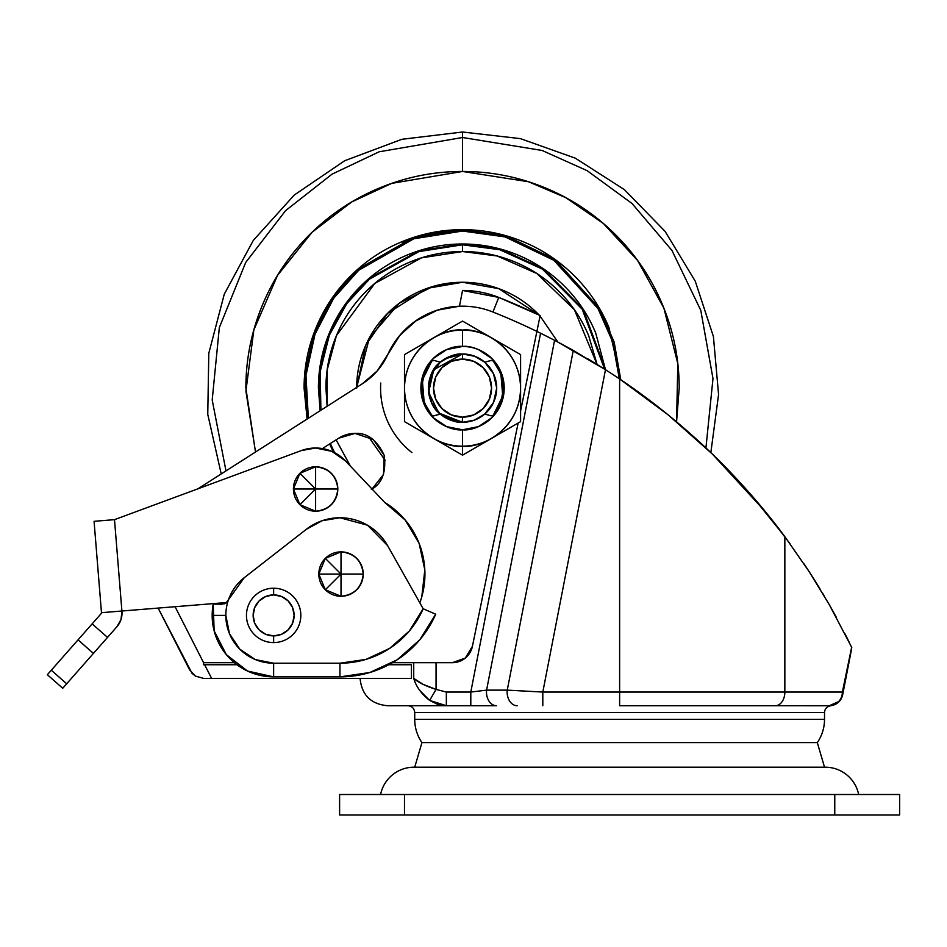 <?xml version="1.0" encoding="UTF-8"?>
<svg xmlns="http://www.w3.org/2000/svg" width="947" height="947" viewBox="0 0 947 947"><rect width="100%" height="100%" fill="white"/><g stroke="black" fill="none" stroke-linecap="round" stroke-linejoin="round"><path stroke-width="1.42" d="M462.278 422.279L462.538 417.154A29.026 29.026 0 0 1 433.513 388.128A29.026 29.026 0 0 1 462.538 359.102A29.026 29.026 0 0 1 491.564 388.128A29.026 29.026 0 0 1 462.538 417.154L462.538 422.279A34.151 34.151 0 0 0 496.69 388.128A34.151 34.151 0 0 0 462.538 353.977L462.538 359.102L462.538 353.977A34.151 34.151 0 0 1 496.69 388.128A34.151 34.151 0 0 1 462.538 422.279L462.799 422.279M450.062 356.332L446.226 358.12M439.408 362.997L433.406 370.301L438.39 363.979M431.276 374.396L428.387 388.128L431.276 401.859M475.027 356.344L462.538 353.977L433.785 369.697L428.636 392.247L438.378 412.265L433.418 405.979L439.408 413.259L462.538 422.279A34.151 34.151 0 0 1 428.387 388.128A34.151 34.151 0 0 1 462.538 353.977A34.151 34.151 0 0 0 428.387 388.128A34.151 34.151 0 0 0 462.538 422.279L474.364 420.16L484.734 414.076L491.197 415.851L493.269 415.236L500.868 402.617L503.52 388.128L500.868 373.639L493.269 361.02L491.197 360.405L484.734 362.18L474.364 356.096L462.538 353.977L469.475 354.687L462.538 353.977L450.713 356.096L440.343 362.18L433.88 360.405L431.808 361.02L424.209 373.639L421.557 388.128L424.209 402.617L431.808 415.236L433.88 415.851L440.343 414.076L450.713 420.16L462.538 422.279C456.052 422.847 448.653 420.113 440.343 414.076C424.86 403.647 424.86 372.609 440.343 362.18C448.653 356.143 456.052 353.409 462.538 353.977L445.031 358.806M462.538 359.102L473.642 361.304L483.065 367.602L489.35 377.024L491.564 388.128L489.35 399.232L483.065 408.654L473.642 414.94L462.538 417.154L451.435 414.94L442.012 408.654L435.727 399.232L433.513 388.128L435.727 377.024L442.012 367.602L451.435 361.304L462.538 359.102M836.177 703.668L838.58 701.668L829.3 705.716L832.354 705.337M758.547 705.716L830.661 705.752C826.861 706.521 824.813 708.782 824.517 712.546L414.727 712.546C414.301 708.427 412.016 706.154 407.897 705.716C412.016 706.154 414.301 708.427 414.727 712.546L414.727 719.377L824.517 719.377L414.727 719.377A40.981 40.981 0 0 0 421.948 742.602L817.308 742.602A40.981 40.981 0 0 0 824.517 719.377L824.517 712.546C824.813 708.782 826.861 706.521 830.661 705.752L829.3 705.716L838.58 701.668A13.66 13.069 -90 0 0 842.368 692.056L851.649 647.263L829.288 604.648L809.223 571.716L784.85 536.653L809.152 571.621L829.241 604.577L851.649 647.263L842.368 692.056L784.85 692.056L784.85 536.653L750.983 494.689C736.34 478.176 723.319 464.492 711.907 453.637C739.216 480.153 763.531 507.829 784.85 536.653L784.85 692.056L842.368 692.056A13.66 13.069 90 0 1 838.58 701.668L839.006 701.668A13.66 13.66 0 0 1 829.3 705.716L674.264 705.716M824.103 595.71L822.481 592.988M816.113 582.547L808.347 570.378M786.815 539.317L765.851 512.268M411.921 452.583A81.963 81.963 0 0 1 380.741 383.026M440.118 309.29L459.473 306.224L462.538 290.457A97.671 97.671 0 0 1 498.773 297.429A691.866 691.866 0 0 1 540.145 315.54L520.59 411.034L536.89 331.414L540.559 333.202L470.801 692.056L470.801 705.716L496.477 705.716L387.406 705.716L446.345 705.716L437.656 704.39L429.642 700.413L419.829 690.529M557.002 341.571L605.476 369.697L542.809 692.056L784.85 692.056A13.66 9.517 90 0 1 775.333 705.716L693.784 705.716M817.308 742.602L421.948 742.602A40.981 40.981 0 0 1 414.727 719.377L414.727 712.546L824.517 712.546L824.517 719.377A40.981 40.981 0 0 1 817.308 742.602L421.948 742.602L414.727 767.188L421.948 742.602L817.308 742.602L824.517 767.188L817.308 742.602M666.96 413.91L619.622 378.966A676.158 676.158 0 0 0 605.476 369.697L573.278 350.426L507.249 690.138L486.58 690.138L470.801 692.056L446.345 692.056L436.058 689.404L436.058 662.687L436.058 689.404L429.642 700.413L446.345 705.716L496.477 705.716A13.66 9.991 -90 0 1 486.58 690.138L554.575 340.304L573.278 350.426L507.249 690.138L486.58 690.138L470.801 692.056L540.559 333.202L554.575 340.304L486.58 690.138A13.66 9.991 90 0 0 496.477 705.716M387.654 354.817L392.958 344.815M398.308 337.215L409.885 325.306M414.987 321.376L437.573 310.06M766.301 512.836L765.484 511.818M734.635 476.661L725.615 467.273M712.037 453.755L667.943 414.703L619.622 378.966C651.453 400.25 682.207 425.132 711.907 453.637M711.813 453.542L705.929 447.919L712.984 378.563L700.768 310.296L671.944 250.422L632.028 203.498L587.116 170.661L542.11 150.466L462.538 137.504L462.538 171.466L528.438 181.729L565.714 197.615L603.275 223.409L637.544 260.401L663.894 308.142L677.815 363.695L676.56 421.817L679.2 388.128C679.2 359.398 673.696 331.758 662.699 305.218C651.714 278.667 636.053 255.24 615.739 234.927C595.426 214.614 571.988 198.953 545.448 187.956C518.909 176.971 491.268 171.466 462.538 171.466L462.538 137.504L542.11 150.466L587.116 170.661L632.028 203.498L671.944 250.422L700.768 310.296L712.984 378.563L705.929 447.931M620.628 379.64L620.013 379.238M604.6 369.152L582.216 309.255L542.394 269.114L499.756 249.724L462.538 244.8L499.756 249.724L542.394 269.114L582.216 309.255L604.742 369.235M620.77 379.747L614.189 342.187L599.475 308.414L554.918 259.395L505.615 235.637L462.538 229.671L462.538 231.044L505.094 236.916L553.794 260.259L597.936 308.473L612.614 341.737L619.35 378.788L612.614 341.737L597.936 308.473L553.794 260.259L505.094 236.916L462.538 231.044L462.538 229.671C483.55 229.671 503.768 233.696 523.17 241.734C542.584 249.771 559.724 261.23 574.58 276.086C589.436 290.942 600.883 308.071 608.933 327.484L620.77 379.747M221.219 473.926L207.76 414.348L208.802 353.278L224.273 294.186L253.287 240.431L294.209 195.094L344.708 160.718L401.895 139.292L462.538 132.012L462.538 137.504L462.538 132.012L520.424 138.629L575.314 158.173L624.369 189.613L665.054 231.328L695.252 281.164L713.411 336.528L718.572 394.568L710.842 452.607L700.756 443.101M768.443 515.476L735.286 477.371M765.531 511.877L712.535 454.24M703.136 445.303L668.783 415.39M320.157 410.726L318.405 388.128C318.405 369.01 322.063 350.627 329.378 332.965C336.694 315.315 347.099 299.726 360.618 286.207C374.136 272.689 389.726 262.283 407.376 254.968C425.037 247.652 443.421 243.995 462.538 243.995L462.538 244.8L462.538 243.995L500.075 248.966L543.069 268.593L583.151 309.207L605.464 369.697A676.158 676.158 0 0 1 619.622 378.966L619.622 692.056L542.809 692.056L507.249 690.138L542.809 692.056L605.476 369.697L588.134 359.02M712.298 454.004L725.793 467.451M758.583 503.508L782.364 533.303M816.018 582.393L819.889 588.679M829.939 605.796L836.189 617.018M845.079 633.957L848.997 641.782M775.333 705.716L619.622 705.716L619.622 692.056L619.622 705.716L775.333 705.716A13.66 9.517 -90 0 0 784.85 692.056L619.622 692.056L619.622 378.966M851.59 648.955L842.7 694.66A13.66 13.66 0 0 1 839.006 701.668A13.66 13.66 0 0 0 842.7 694.66A13.66 7.28 -169 0 0 842.368 692.056A13.66 7.28 11 0 1 842.7 694.66L851.767 647.499M423.309 684.468L436.058 689.404C426.008 686.255 418.562 682.586 413.721 678.395L413.721 662.687L413.721 678.395L423.226 684.421M765.874 512.303L789.987 543.661M803.754 563.418L810.904 574.32M700.449 442.817L685.853 429.76M664.131 411.637L661.787 409.767M661.74 409.731L638.775 392.354M540.559 333.202L548.195 337.014M558.387 342.293L573.16 350.354M600.067 366.311L591.721 361.174M838.58 701.668A13.66 13.069 -90 0 1 829.3 705.716L830.661 705.752C837.077 704.722 841.078 701.064 842.688 694.767L842.771 694.187M542.809 692.056L542.809 705.716L542.809 692.056M507.249 690.138A13.66 9.991 90 0 0 517.145 705.716A13.66 9.991 -90 0 1 507.249 690.138M470.801 705.716L470.801 692.056L446.345 692.056L446.345 705.716L446.345 692.056L436.058 689.404L429.642 700.413C421.522 694.104 416.207 686.764 413.721 678.395M318.819 574.071L325.318 589.768L341.015 574.071L318.819 574.071L341.015 574.071L325.318 558.375L318.819 574.071A22.195 22.195 0 0 1 325.318 558.375L341.015 574.071L341.015 551.876L325.318 558.375A22.195 22.195 0 0 1 341.015 551.876L341.015 596.267A22.195 22.195 0 0 1 318.819 574.071M341.015 596.267C354.403 594.858 361.801 587.46 363.222 574.071L341.015 574.071L325.318 589.768L341.015 596.267L341.015 574.071L363.222 574.071C361.801 560.683 354.403 553.285 341.015 551.876A22.195 22.195 0 0 1 363.222 574.071A22.195 22.195 0 0 1 341.015 596.267M213.229 604.056A61.472 61.472 0 0 0 212.175 615.396L225.836 615.396A47.812 47.812 0 0 1 228.499 599.664L225.895 603.061L221.894 604.245L213.229 604.056L214.14 630.82L226.333 654.649L247.51 671.032L273.636 676.868A61.472 61.472 0 0 1 213.229 604.056L222.048 604.245M273.636 588.217A27.179 27.179 0 0 1 300.826 615.396A27.179 27.179 0 0 1 273.636 642.587A27.179 27.179 0 0 0 300.826 615.396A27.179 27.179 0 0 0 273.636 588.217L273.636 594.905A20.491 20.491 0 0 1 294.126 615.396A20.491 20.491 0 0 1 273.636 635.887L273.636 642.587L273.636 635.887L265.799 634.324L259.147 629.885L254.707 623.244L253.145 615.396L254.707 607.56L259.147 600.907L265.799 596.468L273.636 594.905L281.484 596.468L288.125 600.907L292.576 607.56L294.126 615.396L292.576 623.244L288.125 629.885L281.484 634.324L273.636 635.887A20.491 20.491 0 0 1 253.145 615.396A20.491 20.491 0 0 1 273.636 594.905L273.636 588.217A27.179 27.179 0 0 0 246.457 615.396A27.179 27.179 0 0 0 273.636 642.587A27.179 27.179 0 0 1 246.457 615.396A27.179 27.179 0 0 1 273.636 588.217M339.949 517.749A54.642 54.642 0 0 1 387.548 545.555L423.179 608.743L387.548 545.555L367.519 525.206L339.949 517.749L322.217 520.708L306.402 529.255A54.642 54.642 0 0 1 339.949 517.749L322.217 520.708M244.255 577.682L228.499 599.664A47.812 47.812 0 0 1 244.255 577.682L306.402 529.255L244.255 577.682A47.812 47.812 0 0 0 225.836 615.396L229.47 633.697L239.828 649.204L255.347 659.574L273.636 663.208L339.949 663.208L365.897 659.42L339.949 663.208L349.715 662.687M409.329 631.01L389.679 648.387L409.329 631.01L423.179 608.743A90.817 90.817 0 0 1 339.949 663.208L339.949 676.868L369.803 672.512L397.16 659.81L419.758 639.829L435.703 614.212A104.478 104.478 0 0 1 339.949 676.868L273.636 676.868L339.949 676.868A104.478 104.478 0 0 0 435.703 614.212L423.179 608.743L435.703 614.212M389.679 648.387L365.897 659.42L389.679 648.387M226.534 602.564L228.499 599.664L225.942 603.026M339.949 676.868L339.949 663.208L273.636 663.208L273.636 676.868L273.636 663.208A47.812 47.812 0 0 1 225.836 615.396L212.175 615.396A61.472 61.472 0 0 0 273.636 676.868M224.463 603.807L225.729 603.168M227.268 601.818L227.896 600.931M225.895 603.061L221.894 604.245M355.042 433.43L373.26 439.503L355.03 433.43L338.695 438.189L322.442 448.582L338.695 438.189A30.399 30.399 0 0 1 355.03 433.43C367.211 432.661 376.93 439.953 384.21 455.294C386.34 472.139 382.079 483.515 371.402 489.433M362.417 383.724L197.899 488.83L362.417 383.724L377.285 370.881L387.868 354.332C382.221 366.596 373.745 376.385 362.417 383.724M175.077 606.707L203.593 662.687L234.335 662.687L203.593 662.687L208.956 662.687L203.593 662.687L175.077 606.707M392.52 662.687L452.358 662.687L465.308 658.07L472.423 646.304L518.127 423.06L472.423 646.304A20.491 20.491 0 0 1 452.358 662.687L392.52 662.687M536.89 331.414A676.158 676.158 0 0 0 492.937 312.013A81.963 81.963 0 0 0 459.473 306.224L437.183 310.19L416.834 320.098L399.965 335.191L387.868 354.332A81.963 81.963 0 0 1 492.937 312.013A676.158 676.158 0 0 1 536.89 331.414L540.145 315.54L498.773 297.429L462.538 290.457L459.473 306.224M373.26 439.503L384.21 455.294L383.488 474.494L372.041 489.019L383.488 474.494M411.448 664.735L388.838 664.735L411.448 664.735L411.448 678.395L211.595 678.395L411.448 678.395L411.448 664.735M204.635 664.735L236.939 664.735L204.635 664.735L211.595 678.395L203.593 678.395L195.39 676.087L189.601 669.813L158.137 608.081L192.063 673.353L195.39 676.087L203.593 678.395L211.595 678.395L204.635 664.735L203.593 664.735L203.593 662.687M540.145 315.54A691.866 691.866 0 0 0 498.773 297.429L492.937 312.013L498.773 297.429A97.671 97.671 0 0 0 462.538 290.457M189.601 669.813L195.39 676.087L203.593 678.395L195.39 676.087L189.601 669.813M293.416 488.995L315.611 488.995L299.927 473.299L293.416 488.995L299.927 504.692L315.611 488.995L293.416 488.995A22.195 22.195 0 0 1 299.927 473.299L315.611 488.995L299.927 504.692L315.611 511.191L315.611 488.995L337.819 488.995C336.398 475.607 329 468.209 315.611 466.8L315.611 488.995L315.611 466.8L299.927 473.299A22.195 22.195 0 0 1 337.819 488.995A22.195 22.195 0 0 1 299.927 504.692A22.195 22.195 0 0 1 293.416 488.995M419.852 602.848A83.999 83.999 0 0 0 384.707 502.407L345.395 460.846A40.981 40.981 0 0 0 315.611 448.014L301.406 450.559L114.504 519.654L121.903 611.016L114.504 519.654L94.073 521.312L101.471 612.673L226.57 602.541L101.471 612.673L94.073 521.312L114.504 519.654L301.406 450.559A40.981 40.981 0 0 1 315.611 448.014L331.829 451.364L345.395 460.846L384.707 502.407L405.257 520.092L419.119 543.389L424.824 569.893L421.794 596.835L419.852 602.86M62.727 688.256L116.895 626.76L107.52 637.402L92.143 623.86L84.319 632.738L47.35 674.714L62.727 688.256L66.681 683.77L51.304 670.227L78.045 639.864L93.422 653.406L66.681 683.77L51.304 670.227L47.35 674.714L62.727 688.256M121.95 611.596A20.491 20.491 0 0 1 116.895 626.76L120.956 619.681L121.95 611.596M102.039 612.626L92.143 623.86L102.039 612.626M92.143 623.86L78.045 639.864L93.422 653.406L107.52 637.402L92.143 623.86M337.819 488.995L315.611 488.995L315.611 511.191C329 509.782 336.398 502.384 337.819 488.995M858.669 794.509A34.151 34.151 0 0 0 825.216 767.188L414.04 767.188A34.151 34.151 0 0 0 380.576 794.509A34.151 34.151 0 0 1 414.04 767.188L825.216 767.188A34.151 34.151 0 0 1 858.669 794.509M834.769 814.988L899.65 814.988L899.65 794.509L834.769 794.509L899.65 794.509L899.65 814.988L404.487 814.988L834.769 814.988L834.769 794.509L834.769 814.988M339.606 814.988L404.487 814.988L404.487 794.509L834.769 794.509L339.606 794.509L404.487 794.509L404.487 814.988L339.606 814.988L339.606 794.509L339.606 814.988M424.043 372.183L433.075 358.664L446.593 349.632L462.538 346.46C474.731 344.791 503.638 357.291 504.206 388.128C503.638 418.965 474.731 431.465 462.538 429.784A41.668 41.668 0 0 1 420.882 388.128A41.668 41.668 0 0 1 462.538 346.46L462.538 330.077C445.552 327.745 405.28 345.158 404.487 388.128C405.28 431.098 445.552 448.511 462.538 446.179L462.538 429.784L446.593 426.612L433.075 417.591L424.043 404.073M478.484 349.632L492.002 358.664L501.034 372.183L504.206 388.128L501.034 404.073L492.002 417.591L478.484 426.612L462.538 429.784L462.538 446.179A58.051 58.051 0 0 0 491.564 337.854L520.59 354.604L520.59 421.64L462.538 455.164L404.487 421.64L404.487 354.604L462.538 321.092L491.564 337.854A58.051 58.051 0 0 0 462.538 330.077C479.525 327.745 519.796 345.158 520.59 388.128C519.796 431.098 479.525 448.511 462.538 446.179C445.552 448.511 405.28 431.098 404.487 388.128C405.28 345.158 445.552 327.745 462.538 330.077A58.051 58.051 0 0 0 433.513 438.402A58.051 58.051 0 0 0 462.538 446.179L462.538 455.164L520.59 421.64L520.59 354.604L462.538 321.092L404.487 354.604L404.487 421.64L431.512 437.254M443.362 416.384L462.491 422.279M469.475 354.687L462.538 353.977L449.47 356.581M431.264 374.42L428.387 388.128L431.264 401.836M475.702 419.639L478.851 418.136L475.702 419.639M485.669 413.247L486.557 412.395L485.669 413.247M486.817 412.146L491.659 405.979M494.085 401.197L496.69 388.128L494.085 375.059M491.659 370.277L486.817 364.11L491.659 370.277M486.557 363.849L485.669 363.009M478.851 358.12L475.702 356.617M433.513 438.402L462.538 455.164L462.538 446.191M462.538 429.784C450.358 431.465 421.451 418.965 420.882 388.128C421.451 357.291 450.358 344.791 462.538 346.46A41.668 41.668 0 0 1 504.206 388.128A41.668 41.668 0 0 1 462.538 429.784M462.538 446.179C479.525 448.511 519.796 431.098 520.59 388.128C519.796 345.158 479.525 327.745 462.538 330.077L462.538 346.46M491.742 360.334L484.734 362.18L493.553 373.84L496.69 388.128L493.553 402.416L484.734 414.076L491.197 415.851L493.269 415.236C506.669 397.16 506.669 379.096 493.269 361.02L500.868 373.639M493.292 415.212L502.739 396.071L500.892 373.698M500.845 373.58L493.28 361.032M500.868 402.617L493.269 415.236M424.209 402.617L431.808 415.236C418.408 397.16 418.408 379.096 431.808 361.02L433.88 360.405L440.343 362.18L431.524 373.84L428.387 388.128L431.524 402.416L440.343 414.076L433.335 415.922M431.785 361.032L422.338 380.185L424.185 402.558M424.232 402.676L431.796 415.224M424.209 373.639L431.808 361.02M356.676 388.128C356.676 374.089 359.363 360.582 364.737 347.62C370.111 334.646 377.758 323.199 387.678 313.268C397.61 303.348 409.057 295.689 422.031 290.327C434.993 284.952 448.499 282.265 462.538 282.265L498.749 288.646L539.151 315.067L498.749 288.646L462.538 282.265C476.578 282.265 490.084 284.952 503.046 290.327C516.02 295.689 527.467 303.348 537.399 313.268L539.163 315.079M540.05 316.014L557.83 342.009M597.095 364.453L588.738 335.854C581.801 319.115 571.941 304.342 559.132 291.534C546.324 278.726 531.551 268.853 514.813 261.928C498.075 254.992 480.65 251.535 462.538 251.535C444.427 251.535 427.002 254.992 410.264 261.928C393.526 268.853 378.753 278.726 365.944 291.534C353.136 304.342 343.276 319.115 336.339 335.854C329.402 352.592 325.946 370.017 325.946 388.128L327.129 406.275L327.153 369.993L336.445 335.593L374.799 283.437L421.486 257.844L462.538 251.535L462.538 244.8L418.976 251.582L369.496 279.116L346.827 303.549L329.39 335.096L320.145 371.804L320.926 410.229L320.145 371.804L329.39 335.096L346.827 303.549L369.496 279.116L418.976 251.582L462.538 244.8L462.538 251.535L497.139 255.986L536.807 273.482L574.403 309.728L597.06 364.429M225.978 470.896L212.199 399.977L219.337 327.591L245.699 262.461L285.58 210.648L332.006 174.189L379.131 151.792L462.538 137.504L379.131 151.792L332.006 174.189L285.58 210.648L245.699 262.461L219.337 327.591L212.199 399.977L225.978 470.896M255.512 452.015L245.9 391.135L253.855 329.899L277.542 275.364L312.072 232.24L351.704 201.96L391.727 183.363L462.538 171.466C433.809 171.466 406.168 176.971 379.629 187.956C353.089 198.953 329.651 214.614 309.338 234.927C289.024 255.24 273.363 278.667 262.378 305.218C251.381 331.758 245.877 359.398 245.877 388.128L255.501 452.027M307.1 419.059L304.082 388.128C304.082 367.116 308.106 346.898 316.144 327.484C324.194 308.071 335.64 290.942 350.497 276.086C365.353 261.23 382.493 249.771 401.907 241.734C421.308 233.696 441.527 229.671 462.538 229.671L413.342 237.508L357.599 269.41L332.433 297.689L313.623 333.995L304.567 375.852L307.136 419.048M334.563 452.654L330.349 443.527L334.563 452.654M605.512 369.732L595.699 332.965C588.383 315.315 577.978 299.726 564.459 286.207C550.941 272.689 535.351 262.283 517.701 254.968C500.04 247.652 481.656 243.995 462.538 243.995L418.669 250.825L368.857 278.596L346.057 303.229L328.538 335.037L319.305 372.029L320.181 410.714M329.663 443.965L333.356 452.062L329.663 443.965M350.437 466.173L336.114 439.846L350.319 466.054M385.263 460.491L368.347 436.472M469.475 421.569L462.538 422.279M462.538 231.044L413.851 238.774L358.676 270.286L333.735 298.21L315.043 334.09L305.964 375.486L308.367 418.254L305.964 375.486L315.043 334.09L333.735 298.21L358.676 270.286L413.851 238.774L462.538 231.044C441.704 231.044 421.664 235.022 402.428 243M356.676 387.394L369.377 337.854L399.255 303.265L433.004 286.468L462.538 282.265L427.251 288.314L387.678 313.268L365.518 345.773L356.676 387.394M360.085 678.395C361.707 694.991 370.822 704.095 387.406 705.716M842.7 694.672L842.771 693.973"/></g></svg>
